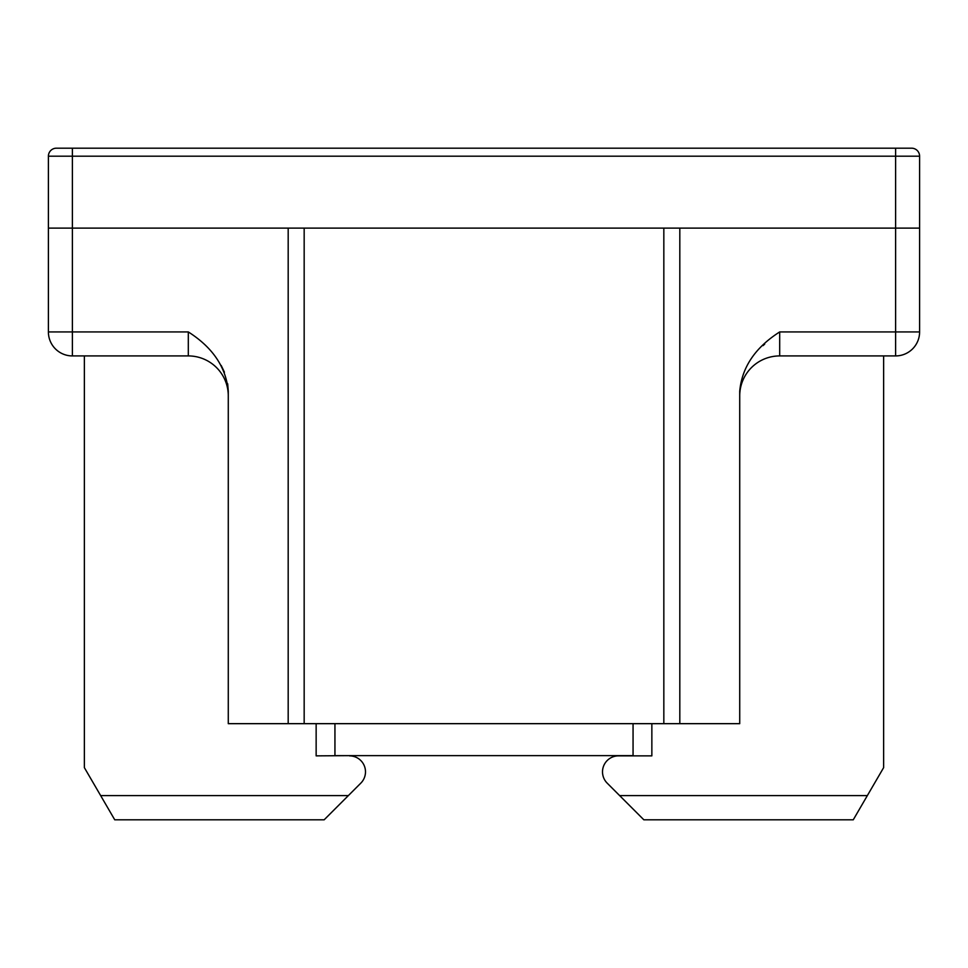 <?xml version="1.0" encoding="UTF-8"?>
<svg xmlns="http://www.w3.org/2000/svg" width="968" height="968" viewBox="0 0 968 968"><rect width="100%" height="100%" fill="white"/><g stroke="black" fill="none" stroke-linecap="round" stroke-linejoin="round"><path stroke-width="1.45" d="M56.398 148.189L72.382 148.189L56.398 148.189A7.998 7.998 0 0 0 48.4 156.187L48.4 331.939A23.982 23.982 0 0 0 72.382 355.921L188.312 355.921A39.966 39.966 0 0 1 228.279 395.876A39.966 39.966 0 0 0 188.312 355.921L188.312 331.939C212.754 347.512 226.076 367.271 228.279 391.217L228.279 723.665L663.83 723.665L663.83 228.109M316.149 723.665L316.149 755.863L349.496 755.633M84.361 355.921L84.361 767.624L100.648 795.587L348.371 795.587L360.798 783.16A15.984 15.984 0 0 0 349.496 755.863M739.721 395.876A39.966 39.966 0 0 1 779.688 355.921A39.966 39.966 0 0 0 739.721 395.876A39.966 39.966 0 0 1 779.688 355.921L895.618 355.921A23.982 23.982 0 0 0 919.6 331.939L919.6 228.109L48.4 228.109M883.639 355.921L883.639 767.624L867.352 795.587L619.629 795.587L607.202 783.16A15.984 15.984 0 0 1 618.504 755.863L651.851 755.863L651.851 723.665M334.94 723.665L334.94 755.633L633.06 755.633L633.06 723.665M679.814 228.109L679.814 723.665L663.83 723.665M679.814 723.665L739.721 723.665L739.721 391.217C741.924 367.283 755.234 347.524 779.688 331.939L779.688 355.921M348.371 795.587L324.147 819.811L114.744 819.811L100.648 795.587M228.279 391.217L227.686 383.788M224.431 372.184L221.2 365.493M48.4 331.939L72.382 331.939L72.382 355.921M919.6 228.109L919.6 156.187A7.998 7.998 0 0 0 911.602 148.189L895.618 148.189L911.602 148.189A7.998 7.998 0 0 1 919.6 156.187L895.618 156.187L895.618 355.921A23.982 23.982 0 0 0 919.6 331.939L779.688 331.939M764.696 344.124L763.05 345.624M304.17 723.665L304.17 228.109M619.629 795.587L643.853 819.811L853.256 819.811L867.352 795.587M895.618 148.189L72.382 148.189L72.382 156.187L895.618 156.187L895.618 148.189M228.279 395.876A39.966 39.966 0 0 0 188.312 355.921M188.312 331.939L72.382 331.939L72.382 156.187L48.4 156.187M288.186 228.109L288.186 723.665"/></g></svg>
